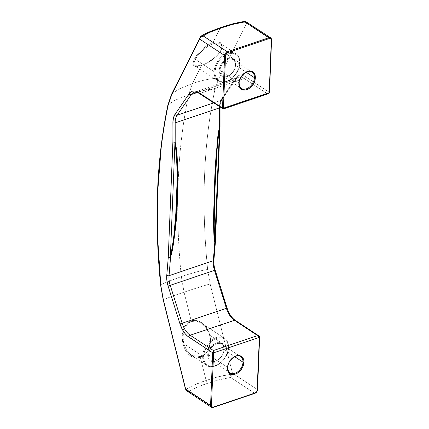 <?xml version="1.0" encoding="UTF-8"?>
<svg xmlns="http://www.w3.org/2000/svg" width="429" height="429" viewBox="0 0 429 429"><rect width="100%" height="100%" fill="white"/><g stroke="black" fill="none" stroke-linecap="round" stroke-linejoin="round"><path stroke-width="0.32" stroke-dasharray="2.15 1.61" d="M228.282 347.876A15.578 10.677 -56.7 0 1 215.385 365.706A15.578 10.677 -56.7 0 1 203.587 356.226L204.317 361.132L205.362 363.106L206.816 364.661L208.617 365.723L210.703 366.264L212.988 366.259L217.809 364.629L222.34 361.084L224.281 358.757L227.134 353.421L227.938 350.622L228.153 345.291L227.552 342.969L226.507 340.996L225.053 339.446L223.252 338.379L221.166 337.837L218.881 337.843L216.484 338.395L211.717 341.034L207.593 345.35L205.974 347.935L203.931 353.48L203.587 356.226A15.578 10.677 -56.7 0 1 216.484 338.395A15.578 10.677 -56.7 0 1 228.282 347.876M202.681 356.14A16.227 11.122 123.3 0 0 207.899 366.028A16.227 11.122 123.3 0 0 221.091 362.296A16.227 11.122 123.3 0 0 228.405 347.442A16.227 11.122 -56.7 0 1 220.329 362.95A16.227 11.122 -56.7 0 1 206.633 365.352A16.227 11.122 -56.7 0 1 202.681 356.14L183.869 343.785L186.315 349.817L190.213 354.483L195.243 356.966L200.697 356.644L205.55 353.491L208.912 348.182L210.285 341.725L209.593 335.092L228.405 347.442L209.593 335.092L206.95 328.904L204.998 326.26L201.426 323.107L197.302 321.267L194.401 320.946L191.57 321.45L189.001 322.764L186.824 324.801L185.124 327.397L183.934 330.384L183.001 337.012L183.869 343.785L202.681 356.14A16.227 11.122 -56.7 0 1 210.752 340.631A16.227 11.122 -56.7 0 1 224.447 338.229A16.227 11.122 -56.7 0 1 228.405 347.442A16.227 11.122 123.3 0 0 223.182 337.559A16.227 11.122 123.3 0 0 209.99 341.286A16.227 11.122 123.3 0 0 202.681 356.14M239.709 63.406A15.578 10.677 -56.7 0 1 226.812 81.237A15.578 10.677 -56.7 0 1 215.015 71.756L215.143 74.34L215.744 76.662L216.79 78.641L218.243 80.191L220.045 81.253L222.131 81.794L224.415 81.789L226.812 81.237L231.58 78.598L235.703 74.287L238.562 68.951L239.366 66.152L239.58 60.827L238.98 58.5L237.934 56.526L236.481 54.976L234.679 53.909L232.593 53.373L230.309 53.378L225.488 55.003L220.956 58.548L219.015 60.88L216.162 66.216L215.015 71.756A15.578 10.677 -56.7 0 1 227.912 53.931A15.578 10.677 -56.7 0 1 239.709 63.406M214.103 71.67A16.227 11.122 123.3 0 0 219.326 81.558A16.227 11.122 123.3 0 0 232.513 77.826A16.227 11.122 123.3 0 0 239.827 62.977A16.227 11.122 -56.7 0 1 231.757 78.486A16.227 11.122 -56.7 0 1 218.061 80.888A16.227 11.122 -56.7 0 1 214.103 71.67L195.292 59.315L194.01 62.924L194.047 64.312L194.573 65.369L195.624 66.055L197.195 66.318L201.855 65.428L207.668 62.779L213.342 59.025L217.964 54.821L221.021 50.622L239.827 62.977L221.021 50.622L222.125 46.927L221.128 44.166L218.034 42.954L213.267 43.726L207.727 46.429L202.44 50.472L198.16 55.019L195.292 59.315L214.103 71.67A16.227 11.122 -56.7 0 1 222.179 56.161A16.227 11.122 -56.7 0 1 235.875 53.759A16.227 11.122 -56.7 0 1 239.827 62.977A16.227 11.122 123.3 0 0 234.609 53.089A16.227 11.122 123.3 0 0 221.418 56.821A16.227 11.122 123.3 0 0 214.103 71.67M224.051 349.705A9.733 6.671 123.3 0 0 220.914 343.768A9.733 6.671 123.3 0 0 213.004 346.01A9.733 6.671 123.3 0 0 208.612 354.922A9.733 6.671 123.3 0 0 210.988 360.446A9.733 6.671 123.3 0 0 219.203 359.009A9.733 6.671 123.3 0 0 224.051 349.705L234.76 356.735L224.051 349.705A9.733 6.671 123.3 0 0 221.675 344.176A9.733 6.671 123.3 0 0 213.46 345.613A9.733 6.671 123.3 0 0 208.612 354.922L227.488 367.315L208.612 354.922A9.733 6.671 123.3 0 0 211.744 360.853A9.733 6.671 123.3 0 0 219.659 358.612A9.733 6.671 123.3 0 0 224.051 349.705M207.706 354.837A10.387 7.116 -56.7 0 1 216.302 342.948A10.387 7.116 -56.7 0 1 224.169 349.27L223.402 352.965L222.576 354.794L220.206 358.076L218.747 359.395L215.572 361.154L212.446 361.529L209.856 360.457L208.891 359.422L207.792 356.558L207.931 353.003L209.293 349.308L211.669 346.026L213.122 344.707L216.302 342.948L219.423 342.578L220.812 342.937L222.983 344.68L224.083 347.549L224.169 349.27A10.387 7.116 -56.7 0 1 215.572 361.154A10.387 7.116 -56.7 0 1 207.706 354.837M231.923 358.494A9.733 6.671 -56.7 0 1 240.637 356.628L221.675 344.176C222.764 344.321 223.509 346.096 223.917 349.501C224.035 356.52 214.913 363.776 210.988 360.446L229.944 372.903A9.733 6.671 -56.7 0 1 227.574 367.374A9.733 6.671 -56.7 0 1 231.96 358.462A9.733 6.671 -56.7 0 1 239.875 356.226M235.473 65.235A9.733 6.671 123.3 0 0 232.341 59.304A9.733 6.671 123.3 0 0 224.426 61.54A9.733 6.671 123.3 0 0 220.039 70.453A9.733 6.671 123.3 0 0 222.41 75.981A9.733 6.671 123.3 0 0 230.63 74.539A9.733 6.671 123.3 0 0 235.473 65.235L246.182 72.27L235.473 65.235A9.733 6.671 123.3 0 0 233.103 59.706A9.733 6.671 123.3 0 0 224.882 61.149A9.733 6.671 123.3 0 0 220.039 70.453L238.91 82.845L220.039 70.453A9.733 6.671 123.3 0 0 223.171 76.383A9.733 6.671 123.3 0 0 231.086 74.147A9.733 6.671 123.3 0 0 235.473 65.235M219.128 70.367A10.387 7.116 -56.7 0 1 227.729 58.478A10.387 7.116 -56.7 0 1 235.591 64.8L234.829 68.495L234.003 70.324L231.633 73.606L230.175 74.93L226.995 76.684L223.874 77.059L222.485 76.7L220.313 74.952L219.214 72.088L219.128 70.367L219.895 66.672L221.798 63.111L224.549 60.237L227.729 58.478L230.85 58.108L232.239 58.467L234.411 60.21L235.108 61.529L235.591 64.8A10.387 7.116 -56.7 0 1 226.995 76.684A10.387 7.116 -56.7 0 1 219.128 70.367M242.133 88.835A9.733 6.671 -56.7 0 1 239.001 82.904L239.001 82.904A9.733 6.671 -56.7 0 1 239.623 79.697A9.733 6.671 -56.7 0 1 243.345 74.029A9.733 6.671 -56.7 0 1 252.059 72.158L233.103 59.706C234.186 59.851 234.931 61.626 235.339 65.031C235.462 72.051 226.335 79.306 222.41 75.981L241.371 88.433A9.733 6.671 -56.7 0 1 239.001 82.904A9.733 6.671 -56.7 0 1 243.388 73.992A9.733 6.671 -56.7 0 1 251.303 71.756M230.705 373.305A9.733 6.671 -56.7 0 1 227.574 367.374L227.574 367.374A9.733 6.671 -56.7 0 1 228.201 364.167A9.733 6.671 -56.7 0 1 231.923 358.499M232.995 319.031L235.66 321.278L259.502 336.937L257.384 389.564L232.454 373.192L210.183 284.1L207.657 269.728C204.381 237.135 203.351 205.663 204.569 175.311C205.791 144.959 209.229 116.42 214.886 89.693L218.409 79.301L246.509 23.295L271.439 39.666L269.326 92.294L244.128 75.869L241.468 75.113L239.017 75.418L236.063 77.821L221.793 98.557L220.227 102.199L219.707 106.934A1317.947 721.658 71.3 0 1 219.712 126.04L215.079 241.43A1317.947 721.658 71.3 0 1 213.578 259.55L213.701 264.704L214.897 270.163L226.812 308.092L229.429 314.151M230.609 377.456L218.72 379.901L207.829 383.226L197.662 387.017L192.964 389.13L188.937 391.543L213.025 407.368L254.697 393.28L230.609 377.456L232.202 374.871L232.454 373.192L230.63 373.589L230.668 374.292L217.825 376.935L206.124 380.491L200.311 357.234L203.003 355.92L205.427 353.925L207.443 351.356L208.987 348.348L210.006 345.029L210.462 341.559L210.36 338.036L209.722 334.599L206.982 328.308L204.971 325.638L202.611 323.407L199.946 321.707L197.083 320.667L194.128 320.372L191.227 320.903L184.052 292.181C195.511 288.272 209.883 283.826 210.183 284.1L232.454 373.192L257.384 389.564A3.244 2.225 -56.7 0 1 254.697 393.28L230.609 377.456L230.63 373.589L232.454 373.192L232.202 374.871L230.668 374.292L232.202 374.871L230.609 377.456C222.335 378.769 214.741 380.689 207.829 383.226A3.244 1.775 71.3 0 1 206.124 380.491L195.233 384.572L190.24 386.851L186.089 389.366L185.859 388.722L185.639 389.017L185.859 388.722L186.089 389.366C191.554 385.928 198.23 382.968 206.124 380.491C213.524 377.804 221.702 375.734 230.668 374.292L230.609 377.456M213.578 102.917L221.305 100.306A16.227 8.886 -108.7 0 0 219.439 106.767A16.227 8.886 -108.7 0 1 221.305 100.306L213.578 102.917M235.575 79.569L221.305 100.306A1.625 1.255 34.5 0 0 221.841 99.909A1.625 1.255 -145.5 0 1 221.305 100.306L235.575 79.569L197.351 92.492L235.575 79.569A1.625 1.255 34.5 0 0 236.122 79.161A1.625 1.255 34.5 0 0 236.063 77.821A1.625 1.255 -145.5 0 1 236.111 79.177A1.625 1.255 -145.5 0 1 235.575 79.569A16.227 8.886 -108.7 0 1 238.374 77.349A16.227 8.886 -108.7 0 1 244.144 78.496L199.898 93.452L244.144 78.496A16.227 8.886 -108.7 0 0 238.395 77.338A16.227 8.886 -108.7 0 0 235.575 79.569M213.91 260.135A1.625 0.853 5.1 0 0 213.578 259.55A1317.947 721.658 -108.7 0 0 215.079 241.43L219.712 126.04A1317.947 721.658 -108.7 0 0 219.707 106.934A17.846 9.776 71.3 0 1 221.793 98.557A1.625 1.255 -145.5 0 1 221.852 99.898L236.111 79.177L238.374 77.349L194.128 92.305A16.227 8.886 71.3 0 1 199.898 93.452L223.386 108.639L267.39 93.763L244.144 78.496A1.625 1.11 123.3 0 0 245.485 76.635A1.625 1.11 -56.7 0 1 244.144 78.496L267.39 93.763L268.066 93.801M210.183 284.1C209.883 283.826 195.511 288.272 184.052 292.181L181.317 276.646C192.766 272.688 207.25 268.881 207.657 269.728L210.183 284.1M207.657 269.728C207.25 268.881 192.766 272.688 181.317 276.646C174.732 210.108 177.166 149.49 188.621 94.798C200.07 90.76 214.516 87.95 214.886 89.693C203.544 143.838 201.131 203.85 207.657 269.728M214.886 89.693C214.516 87.95 200.07 90.76 188.621 94.798L192.428 83.569C203.893 79.488 218.184 77.145 218.409 79.301L214.886 89.693M200.091 37.462L201.115 36.406L204.408 34.438L209.4 32.137L220.281 28.051L212.945 42.669L220.281 28.051L231.987 24.501L241.414 22.431L244.82 22.136L244.739 22.576L246.509 23.295L218.409 79.301C218.184 77.145 203.893 79.488 192.428 83.569L201.485 65.508L207.438 62.795L215.803 56.741L219.809 52.295L222.013 48.048L222.324 46.15L222.072 44.493L221.246 43.179L219.863 42.278L217.964 41.87L215.631 41.994L212.945 42.669L210.076 43.865L204.284 47.544L201.614 49.812L197.179 54.655L194.278 59.229L193.12 62.956L193.238 64.388L193.86 65.471L195.002 66.168L196.675 66.431L201.485 65.508L192.428 83.569L178.609 89.189L171.6 94.128L178.609 89.189L192.428 83.569L188.621 94.798L174.276 100.525L167.911 104.982L174.276 100.525L188.621 94.798C177.166 149.49 174.732 210.108 181.317 276.646L167.09 281.912L162.194 284.164L160.655 285.387L162.194 284.164L167.09 281.912L181.317 276.646L184.052 292.181C172.345 296.101 160.972 300.364 163.369 299.925C160.972 300.364 172.345 296.101 184.052 292.181L191.227 320.903L188.588 322.238L186.32 324.303L184.524 326.93L183.231 329.971L182.121 336.754L182.867 343.715L185.323 350.075L187.162 352.772L189.355 354.981L191.865 356.622L194.6 357.582L197.453 357.797L200.311 357.234L206.124 380.491A3.244 1.775 -108.7 0 0 207.829 383.226C200.525 385.494 194.23 388.272 188.937 391.543L187.157 390.776L186.089 389.366C186.577 390.529 187.527 391.253 188.937 391.543L213.025 407.368L254.697 393.28A3.244 2.225 123.3 0 0 257.384 389.564L259.502 336.937L235.66 321.278A17.846 9.776 71.3 0 1 226.812 308.092L214.897 270.163A17.846 9.776 71.3 0 1 213.578 259.55M199.7 38.117L200.236 37.2L200.273 37.655M220.956 27.408A3.244 1.775 -108.7 0 0 220.281 28.051C212.398 30.421 205.716 33.473 200.236 37.2M244.895 21.471L244.82 22.136C235.87 23.279 227.686 25.252 220.281 28.051M246.005 21.638L246.375 22.077L244.82 22.136L244.889 21.874M244.739 22.576L244.82 22.136L246.375 22.077L246.509 23.295L244.739 22.576M219.905 107.073A1.625 0.702 179.7 0 0 219.707 106.934A1.625 0.702 -0.3 0 1 220.045 107.363C220.072 104.081 220.672 101.598 221.841 99.909A1.625 1.255 34.5 0 0 221.793 98.557L236.063 77.821A17.846 9.776 71.3 0 1 245.485 76.635L269.326 92.294L271.439 39.666L246.509 23.295L246.375 22.077L245.683 21.53M232.32 374.512L232.202 374.871M188.722 391.57L186.717 391.05L188.722 391.57M186.1 390.449L186.089 389.366L186.1 390.449M215.412 241.956L215.079 241.43A1.625 0.831 -175.6 0 1 215.406 241.994M220.023 126.357L219.712 126.04A1.625 0.724 0.3 0 1 220.05 126.491L219.712 126.04A1.625 0.778 -177.7 0 1 220.045 126.539M215.412 241.929A1.625 0.778 2.3 0 0 215.079 241.43M235.269 320.361A1.625 1.11 -56.7 0 1 235.66 321.278A1.625 1.11 123.3 0 0 235.264 320.361M259.379 336.395L259.379 337.371M268.114 93.635L267.39 93.763L269.326 92.294L268.114 93.635M223.311 108.945L267.39 93.763M199.061 93.388A1.625 1.11 123.3 0 0 199.898 93.452L223.144 108.719L222.882 108.928M194.149 92.299A16.227 8.886 71.3 0 1 199.898 93.452M211.352 407.228A3.244 2.225 123.3 0 0 213.025 407.368M271.573 39.87A0.649 0.311 2.3 0 0 271.439 39.666A3.244 2.225 123.3 0 0 270.656 37.827M222.699 108.912L223.278 108.982M213.267 43.726L212.945 42.669C221.214 40.894 223.949 43.377 221.16 50.123C218.409 55.738 209.255 62.859 201.485 65.508L201.855 65.428C210.725 61.856 217.117 56.918 221.021 50.622L222.12 46.536L220.581 43.72L213.267 43.726C205.877 46.166 197.876 54.059 195.292 59.315L193.967 63.288L195.018 65.755L201.485 65.508C184.647 71.992 195.769 49.281 212.945 42.669L213.267 43.726M191.57 321.45L191.227 320.903C199.013 318.27 207.545 325.638 209.722 334.599C212.387 343.613 208.113 354.708 200.311 357.234L200.697 356.644C208.129 354.231 212.087 343.677 209.593 335.092L206.515 328.223L201.458 323.128L196.589 321.112L191.57 321.45C183.998 324.077 181.429 335.119 183.869 343.785L186.701 350.45L191.313 355.287L200.697 356.644L200.311 357.234C183.145 363.395 174.426 326.952 191.227 320.903L191.57 321.45M228.539 347.646C228.603 359.143 214.194 371.069 206.633 365.352L191.334 355.303C193.774 357.105 196.82 357.534 200.466 356.596C204.885 354.869 207.867 351.34 209.411 346.01C210.446 342.047 210.382 338.095 209.229 334.159C206.88 327.761 205.47 326.265 201.426 323.107L224.447 338.229C227.284 340.224 228.646 343.361 228.539 347.646M239.961 63.176C240.031 74.673 225.622 86.604 218.061 80.888L195.034 65.766C195.57 65.91 195.833 67.015 201.625 65.38C206.96 63.46 211.25 60.435 213.17 58.88C216.699 56.188 219.342 53.18 221.101 49.855C223.139 43.383 220.731 44.627 220.576 43.71L235.875 53.759C238.712 55.754 240.074 58.896 239.961 63.176"/><path stroke-width="0.64" d="M239.875 356.226A9.733 6.671 -56.7 0 1 243.007 362.156A0.649 0.311 2.3 0 0 243.919 362.242A10.387 7.116 123.3 0 0 236.052 355.92A10.387 7.116 123.3 0 0 227.456 367.809A0.649 0.311 2.3 0 0 227.708 367.573A0.649 0.311 -177.7 0 1 227.456 367.809L227.938 371.08L229.606 373.428L230.807 374.136L233.719 374.496L235.323 374.126L238.497 372.367L241.248 369.492L243.152 365.937L243.919 362.242L243.833 360.521L242.734 357.652L241.763 356.617L239.173 355.55L236.052 355.92L232.872 357.679L230.121 360.553L229.043 362.28L227.681 365.975L227.456 367.809A10.387 7.116 123.3 0 0 235.323 374.126A10.387 7.116 123.3 0 0 243.919 362.242A0.649 0.311 -177.7 0 1 243.007 362.156A9.733 6.671 -56.7 0 1 238.165 371.46A9.733 6.671 -56.7 0 1 229.944 372.903C228.861 372.753 228.115 370.978 227.708 367.573A0.649 0.311 -177.7 0 0 227.574 367.374M251.303 71.756A9.733 6.671 -56.7 0 1 254.435 77.687A0.649 0.311 2.3 0 0 255.341 77.772A10.387 7.116 123.3 0 0 247.479 71.45A10.387 7.116 123.3 0 0 238.878 83.339A0.649 0.311 2.3 0 0 239.135 83.108A0.649 0.311 -177.7 0 1 238.878 83.339L239.366 86.61L240.063 87.924L242.235 89.672L245.147 90.026L248.359 88.942L249.925 87.902L251.383 86.578L253.754 83.301L255.116 79.601L255.255 76.051L254.161 73.182L251.989 71.439L250.6 71.08L247.479 71.45L244.299 73.209L241.548 76.083L240.471 77.81L239.645 79.644L238.878 83.339A10.387 7.116 123.3 0 0 246.745 89.656A10.387 7.116 123.3 0 0 255.341 77.772A0.649 0.311 -177.7 0 1 254.435 77.687A9.733 6.671 -56.7 0 1 249.592 86.99A9.733 6.671 -56.7 0 1 241.371 88.433C240.283 88.288 239.538 86.508 239.135 83.103C239.012 76.089 248.139 68.833 252.059 72.158A9.733 6.671 -56.7 0 1 254.435 77.687L246.182 72.27L254.435 77.687A9.733 6.671 -56.7 0 1 250.043 86.599A9.733 6.671 -56.7 0 1 242.133 88.835M234.76 356.735L243.007 362.156L234.76 356.735M229.429 314.151L232.995 319.031M215.079 241.43L215.412 241.929L214.95 242.444L214.5 239.21L214.103 228.979L215.101 186.336L217.192 147.201L218.345 134.695L219.589 127.054L214.773 242.583L215.406 241.988A1.625 0.831 -175.6 0 1 214.773 242.583A1319.566 722.549 71.3 0 1 213.272 260.725A1319.566 722.549 -108.7 0 0 214.773 242.583L213.948 236.1L213.69 229.279L214.57 186.669L217.181 142.337L218.018 134.749L219.412 127.054A1319.566 722.549 -108.7 0 0 219.412 107.92L175.166 122.876A1319.566 722.549 71.3 0 1 175.166 142.01L176.458 148.799L177.123 155.883L177.729 170.265L177.381 199.238L175.397 228.271L173.627 242.825L172.388 250.145L170.528 257.539A1319.566 722.549 71.3 0 1 169.026 275.686L213.272 260.725A16.227 8.886 -108.7 0 0 214.473 270.372L170.227 285.333A16.227 8.886 71.3 0 1 169.026 275.686L213.272 260.725A1.625 0.853 5.1 0 0 213.91 260.135A1.625 0.853 -174.9 0 1 213.272 260.725A16.227 8.886 -108.7 0 0 214.473 270.372L170.227 285.333L182.143 323.262L226.389 308.306A16.227 8.886 -108.7 0 0 234.432 320.291L190.186 335.247L213.433 350.52L257.679 335.564L234.432 320.291L190.186 335.247A16.227 8.886 71.3 0 1 182.143 323.262L226.389 308.306L214.473 270.372L215.16 270.114L214.473 270.372L226.389 308.306L227.075 308.043L226.389 308.306A16.227 8.886 -108.7 0 0 234.432 320.291A1.625 1.11 -56.7 0 1 235.269 320.361M185.859 388.722L185.639 389.017L163.208 299.898L160.837 285.558C154.338 219.691 156.751 159.679 168.066 105.518L167.911 104.982L168.066 105.518L171.589 95.131L171.6 94.128L171.589 95.131L199.689 39.119L224.619 55.497A3.244 2.225 -56.7 0 1 227.306 51.78L203.217 35.961L207.245 33.548L211.942 31.435L222.109 27.638L233.001 24.314L244.889 21.874L268.983 37.693L227.306 51.78L203.217 35.961L201.598 36.427L200.273 37.655L199.689 39.119L224.619 55.497L222.506 108.124L197.308 91.699L194.648 90.937L192.197 91.248L189.243 93.645L174.973 114.382L173.407 118.023L172.892 122.758A1317.947 721.658 71.3 0 1 172.892 141.865L168.259 257.255A1317.947 721.658 71.3 0 1 166.758 275.375L166.881 280.534L168.082 285.987L179.992 323.922L182.609 329.981L184.91 333.408L187.494 336.095L212.682 352.767L210.569 405.389L185.639 389.017L163.369 299.925L160.837 285.558L157.615 237.51L157.754 191.136L161.25 146.975C162.972 132.663 165.245 118.844 168.066 105.518L169.568 100.011L171.589 95.131L199.689 39.119L200.091 37.462M226.812 308.092L227.075 308.043C229.022 313.814 231.751 317.921 235.264 320.361A1.625 1.11 123.3 0 0 234.432 320.291L257.679 335.564L213.433 350.52L213.588 352.853L259.379 337.371L257.073 390.921L256.601 391.811L255.116 392.969L213.444 407.057L212.017 406.88L211.476 405.475L213.588 352.853L259.379 337.371L258.907 336.25L257.679 335.564L259.379 336.395M268.651 93.619L268.066 93.801L269.053 93.243L269.208 92.728L223.418 108.205L225.531 55.582L226.196 53.77L227.681 52.611L269.353 38.524L270.779 38.696L271.321 40.101L269.208 92.728L223.418 108.205L223.311 108.945M219.905 107.073A1.625 0.702 179.7 0 1 220.045 107.363A1.625 0.702 179.7 0 1 219.412 107.92A16.227 8.886 -108.7 0 1 219.439 106.767A16.227 8.886 -108.7 0 0 219.412 107.92L175.166 122.876A16.227 8.886 71.3 0 1 177.059 115.262L213.578 102.917L177.059 115.262L191.329 94.53L197.351 92.492L191.329 94.53A16.227 8.886 71.3 0 1 194.128 92.305C195.479 91.811 197.126 92.176 199.061 93.388A1.625 1.11 -56.7 0 1 198.67 92.466A1.625 1.11 123.3 0 0 199.061 93.388L223.278 108.982L268.409 93.726L267.39 93.763M227.708 367.573C227.584 360.558 236.711 353.298 240.637 356.628A9.733 6.671 -56.7 0 1 243.007 362.156A9.733 6.671 -56.7 0 1 238.621 371.069A9.733 6.671 -56.7 0 1 230.705 373.305M170.34 257.523L174.973 142.138L176.04 148.992L176.566 156.086L177.005 170.458L176.952 184.899L175.788 213.846L173.686 237.998L171.981 250.145L170.34 257.523L168.259 257.255A1317.947 721.658 71.3 0 1 166.758 275.375A17.846 9.776 -108.7 0 0 168.082 285.987L179.992 323.922A17.846 9.776 -108.7 0 0 188.84 337.108L212.682 352.767L213.433 350.52L190.186 335.247A1.625 1.11 123.3 0 0 188.84 337.108A1.625 1.11 -56.7 0 1 190.186 335.247A16.227 8.886 71.3 0 1 182.143 323.262L179.992 323.922L182.143 323.262L170.227 285.333L168.082 285.987L170.227 285.333A16.227 8.886 71.3 0 1 169.026 275.686A1.625 0.853 -174.9 0 1 166.758 275.375A1.625 0.853 5.1 0 0 169.026 275.686A1319.566 722.549 -108.7 0 0 170.528 257.539A1.625 0.831 -175.6 0 1 168.259 257.255L170.34 257.523A1.625 0.499 19.7 0 0 170.528 257.539C174.828 237.934 177.113 218.5 177.381 199.238C178.673 179.628 177.933 160.553 175.166 142.01A1.625 0.971 161.4 0 1 174.973 142.138C177.236 160.778 177.756 179.853 176.539 199.367C176.201 218.586 174.136 237.972 170.34 257.523L174.973 142.138A1.625 0.778 -177.7 0 1 172.892 141.865L168.259 257.255A1.625 0.778 2.3 0 0 170.34 257.523M199.962 37.704L199.689 39.119L200.236 37.2C200.81 36.256 201.802 35.843 203.217 35.961C208.51 32.684 214.806 29.912 222.109 27.638A3.244 1.775 -108.7 0 0 220.956 27.408A3.244 1.775 71.3 0 1 222.109 27.638C229.016 25.107 236.61 23.182 244.889 21.874L244.943 21.536M200.273 37.655L203.217 35.961L201.399 36.175L200.6 36.717M220.281 28.051A3.244 1.775 71.3 0 1 220.956 27.408L207.727 32.524C202.66 35.039 200.268 36.46 200.541 36.781L171.6 94.128L167.911 104.982C156.542 159.282 154.124 219.417 160.655 285.387L163.208 299.898L185.478 388.99L186.717 391.05L185.955 390.202M244.82 22.136L246.005 21.638L244.911 21.455L240.288 22.088L232.089 24.013L220.956 27.408M270.656 37.827A3.244 2.225 123.3 0 0 268.983 37.693A0.649 0.354 71.3 0 1 269.353 38.524A2.595 1.78 -56.7 0 1 271.321 40.101A0.649 0.311 2.3 0 0 271.573 39.87C271.82 39.5 271.514 38.819 270.651 37.827L245.683 21.53L244.889 21.874L268.983 37.693A3.244 2.225 -56.7 0 1 270.651 37.827A3.244 2.225 -56.7 0 1 271.439 39.666A0.649 0.311 -177.7 0 1 271.573 39.87A0.649 0.311 -177.7 0 1 271.321 40.101L269.208 92.728L268.409 93.726L269.46 92.492A0.649 0.311 2.3 0 1 269.208 92.728L269.326 92.294L269.208 92.728M185.8 389.827L185.639 389.017L185.8 389.827M259.502 336.937A0.649 0.311 -177.7 0 1 259.636 337.14A0.649 0.311 -177.7 0 1 259.379 337.371L258.901 335.886L257.679 335.564L259.379 337.371L257.266 389.999A2.595 1.78 -56.7 0 1 255.116 392.969L213.444 407.057A0.649 0.354 71.3 0 1 213.256 407.411A0.649 0.354 71.3 0 1 213.025 407.368A3.244 2.225 -56.7 0 1 211.358 407.234A3.244 2.225 -56.7 0 1 210.569 405.389L185.639 389.017M213.578 259.55A1.625 0.853 -174.9 0 1 213.91 260.135C213.647 263.229 214.066 266.554 215.16 270.109L214.897 270.163M220.023 126.357L219.589 127.054A1.625 0.391 -164.2 0 1 219.412 127.054C216.447 147.533 214.827 167.401 214.57 186.669C214.157 205.818 212.446 225.364 214.773 242.583A1.625 1.078 -15.3 0 0 214.95 242.444C213.83 224.549 213.878 205.85 215.101 186.336C215.433 167.117 216.929 147.356 219.589 127.054L220.045 126.539A1.625 0.778 -177.7 0 1 219.589 127.054L214.95 242.444A1.625 0.778 2.3 0 0 215.412 241.929L215.412 241.956M220.045 107.357L220.045 126.512A1.625 0.724 0.3 0 1 219.412 127.054A1319.566 722.549 71.3 0 0 219.412 107.92A1.625 0.702 -0.3 0 0 220.045 107.363L220.045 107.164M235.264 320.361L258.918 335.896M222.672 108.886L222.506 108.124L198.67 92.466A17.846 9.776 -108.7 0 0 189.243 93.645A1.625 1.255 34.5 0 0 191.329 94.53A16.227 8.886 71.3 0 1 194.149 92.299M199.898 93.452A1.625 1.11 -56.7 0 1 199.061 93.383M177.059 115.262L191.329 94.53A1.625 1.255 -145.5 0 1 189.243 93.645L174.973 114.382A1.625 1.255 34.5 0 0 177.059 115.262A1.625 1.255 -145.5 0 1 174.973 114.382A17.846 9.776 -108.7 0 0 172.892 122.758A1.625 0.702 -0.3 0 0 175.166 122.876A16.227 8.886 71.3 0 1 177.059 115.262M175.166 142.01A1.625 0.724 -179.7 0 1 172.892 141.865A1.625 0.778 2.3 0 0 174.973 142.138A1.625 0.971 -18.6 0 0 175.166 142.01A1319.566 722.549 -108.7 0 0 175.166 122.876A1.625 0.702 179.7 0 1 172.892 122.758A1317.947 721.658 71.3 0 1 172.892 141.865A1.625 0.724 0.3 0 0 175.166 142.01M257.384 389.564A0.649 0.311 -177.7 0 1 257.518 389.768L259.636 337.14L258.901 335.886M255.116 392.969A0.649 0.354 71.3 0 1 254.933 393.323A0.649 0.354 71.3 0 1 254.697 393.28A0.649 0.354 -108.7 0 0 254.928 393.323A0.649 0.354 -108.7 0 0 255.116 392.969M213.025 407.368A0.649 0.354 -108.7 0 0 213.261 407.411A0.649 0.354 -108.7 0 0 213.444 407.057A2.595 1.78 -56.7 0 1 211.476 405.475A0.649 0.311 -177.7 0 1 210.569 405.389A3.244 2.225 123.3 0 0 211.352 407.228L186.014 390.369M212.682 352.767L210.569 405.389A0.649 0.311 2.3 0 0 211.476 405.475L213.588 352.853A0.649 0.311 -177.7 0 1 212.682 352.767L213.588 352.853L213.433 350.52L212.682 352.767M227.681 52.611L269.353 38.524A0.649 0.354 -108.7 0 0 268.983 37.693L227.306 51.78A0.649 0.354 71.3 0 1 227.681 52.611A0.649 0.354 -108.7 0 0 227.306 51.78A3.244 2.225 123.3 0 0 224.619 55.497A0.649 0.311 2.3 0 0 225.531 55.582A2.595 1.78 -56.7 0 1 227.681 52.611M223.418 108.205L225.531 55.582A0.649 0.311 -177.7 0 1 224.619 55.497L222.506 108.124A0.649 0.311 2.3 0 0 223.418 108.205L222.506 108.124L223.144 108.719L223.418 108.205M215.406 241.988L213.91 260.13M227.075 308.043L215.16 270.109M220.045 126.539L215.412 241.929M257.518 389.763C257.314 391.473 256.451 392.658 254.928 393.323L213.256 407.411L211.358 407.234M271.573 39.87L269.46 92.492"/></g></svg>
